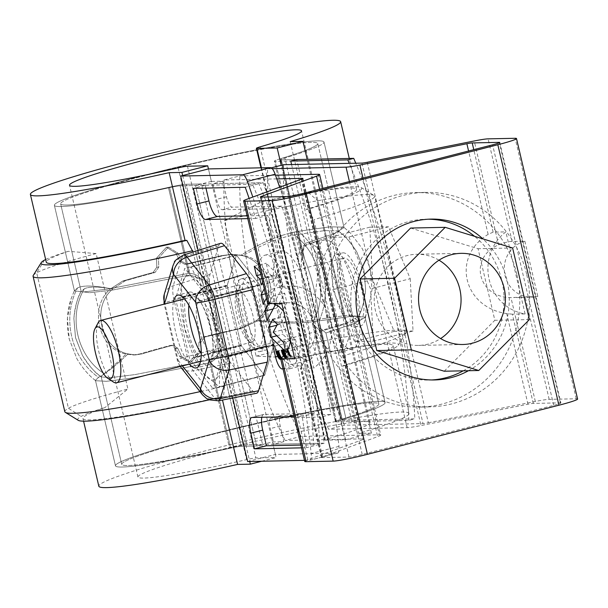 <?xml version="1.0" encoding="UTF-8"?>
<svg xmlns="http://www.w3.org/2000/svg" width="608" height="608" viewBox="0 0 608 608"><rect width="100%" height="100%" fill="white"/><g stroke="black" fill="none" stroke-linecap="round" stroke-linejoin="round"><path stroke-width="0.46" stroke-dasharray="3.04 2.28" d="M256.181 320.682L239.096 328.495A138.472 9.181 -13.2 0 0 202.92 337.075L198.854 342.388L198.983 351.508L188.875 362.429L179.618 356.47L175.796 348.3L171.243 345.321L170.172 345.473A138.472 9.181 -13.2 0 0 139.878 353.94L133.243 354.973L126.099 354.038C113.103 366.594 103.915 374.384 98.534 377.408L95.418 380.296L95.73 380.73L106.362 381.315L130.918 378.237L209.547 362.809C216.532 359.708 219.344 354.479 217.991 347.145C216.288 326.359 211.424 305.634 203.406 284.962C201.271 277.301 196.323 273.433 188.564 273.357L107.51 289.134L83.334 291.977L74.434 290.829L77.55 287.926C83 285.167 94.073 285.426 110.778 288.701L122.77 281.002A138.472 9.181 166.8 0 1 153.072 272.536L156.78 267.231L156.552 258.119L166.432 247.205L175.917 253.156L179.839 261.318L184.657 264.29L185.812 264.138A138.472 9.181 166.8 0 1 221.988 255.558L230.903 254.471L240.859 255.345C269.154 260.391 279.064 302.64 256.181 320.682L239.096 328.495A138.472 9.181 -13.2 0 0 202.92 337.075L198.854 342.388L198.983 351.508L188.875 362.429L179.618 356.47L175.796 348.3L171.243 345.321L170.172 345.473A138.472 9.181 -13.2 0 0 139.878 353.94L133.243 354.973L126.099 354.038C98.336 348.984 88.418 306.736 110.778 288.701L122.77 281.002A138.472 9.181 166.8 0 1 153.072 272.536L156.78 267.231L156.552 258.119L166.432 247.205L175.917 253.156L179.839 261.318L184.657 264.29L185.812 264.138A138.472 9.181 166.8 0 1 221.988 255.558L230.903 254.471L240.859 255.345C260.9 242.645 279.992 234.65 298.125 231.359L330.098 226.807L343.763 227.156L344.06 227.582L334.316 233.518L304.927 243.519L302.267 251.993L304.616 259.016C312.626 279.665 317.482 300.39 319.2 321.191L320.082 327.955L325.911 332.971L353.917 323.562L364.967 317.589L365.043 317.064L352.632 316.16L319.116 320.849C300.907 323.866 279.931 323.813 256.181 320.682C279.931 323.813 300.907 323.866 319.116 320.849C332.637 291.027 323.266 250.785 298.125 231.359L330.098 226.807L343.763 227.156L344.06 227.582L334.316 233.518L304.927 243.519L302.267 251.993L304.616 259.016C312.626 279.665 317.482 300.39 319.2 321.191L320.082 327.955L325.911 332.971L353.917 323.562L364.967 317.589L365.043 317.064L352.632 316.16L319.116 320.849C332.637 291.027 323.266 250.785 298.125 231.359C279.992 234.65 260.9 242.645 240.859 255.345C269.154 260.391 279.064 302.64 256.181 320.682M296.712 159.539L281.36 159.858L304.616 259.016L281.36 159.858A15.018 0.996 -13.2 0 1 280.63 159.729A15.018 0.996 -13.2 0 1 284.871 157.996A138.472 9.181 -13.2 0 0 324.003 142.074A138.472 9.181 -13.2 0 1 284.871 157.996L304.927 243.519L284.871 157.996A15.018 0.996 -13.2 0 0 280.63 159.729A15.018 0.996 -13.2 0 0 281.36 159.858L296.712 159.539L357.808 420.029L342.456 420.348A15.018 0.996 -13.2 0 1 341.726 420.219L320.082 327.955L341.726 420.219A15.018 0.996 -13.2 0 1 345.967 418.486A138.472 9.181 -13.2 0 0 385.1 402.564A138.472 9.181 -13.2 0 0 248.193 425.25A138.472 9.181 -13.2 0 0 115.474 465.804A138.472 9.181 -13.2 0 0 229.604 448.332L209.547 362.809C216.532 359.708 219.344 354.479 217.991 347.145C216.288 326.359 211.424 305.634 203.406 284.962C201.271 277.301 196.323 273.433 188.564 273.357L107.51 289.134L83.334 291.977L74.434 290.829L77.55 287.926C83 285.167 94.073 285.426 110.778 288.701C88.418 306.736 98.336 348.984 126.099 354.038C113.103 366.594 103.915 374.384 98.534 377.408C71.06 358.104 61.56 317.9 77.55 287.926C61.56 317.9 71.06 358.104 98.534 377.408L95.418 380.296L95.73 380.73L106.362 381.315L130.918 378.237L209.547 362.809L229.604 448.332A15.018 0.996 -13.2 0 1 241.247 446.302A15.018 0.996 -13.2 0 0 229.604 448.332A138.472 9.181 -13.2 0 1 115.474 465.804A138.472 9.181 -13.2 0 1 248.193 425.25A138.472 9.181 -13.2 0 1 385.1 402.564A138.472 9.181 -13.2 0 1 345.967 418.486A15.018 0.996 -13.2 0 0 341.726 420.219A15.018 0.996 -13.2 0 0 342.456 420.348L414.823 418.851A257.42 76.38 -104.4 0 0 355.779 163.225M304.479 460.362L309.715 460.248A10.724 3.184 -104.4 0 0 309.936 460.218L337.721 453.097A10.724 3.184 -104.4 0 1 337.501 453.127L275.409 454.412L272.483 441.91L256.606 445.983L241.247 446.302L266.388 445.778L256.606 445.983L195.51 185.493L256.606 445.983L262.557 444.456L201.461 183.966L195.51 185.493L180.15 185.812L252.525 184.308A257.42 76.38 75.6 0 1 313.622 444.798L319.572 443.27L247.205 444.775A21.455 1.421 -13.2 0 0 230.561 447.67A132.035 8.748 166.8 0 1 121.737 464.337A132.035 8.748 166.8 0 1 248.292 425.668A132.035 8.748 166.8 0 1 378.837 404.039A132.035 8.748 166.8 0 1 341.521 419.216A21.455 1.421 -13.2 0 0 335.456 421.686A21.455 1.421 -13.2 0 0 336.498 421.876L408.872 420.379L414.823 418.851M313.622 444.798L300.892 445.064M224.116 255.512L233.107 254.425L243.633 255.398C271.373 260.748 281.101 302.244 258.871 320.348L241.224 328.449A132.035 8.748 -13.2 0 0 204.888 337.037L200.822 342.35L200.944 351.462L190.828 362.383L181.587 356.432L177.756 348.262L173.212 345.283L172.148 345.435A132.035 8.748 -13.2 0 0 142.006 353.894L135.44 354.928L128.052 353.894C116.911 364.39 108.976 371.009 104.234 373.753L101.148 376.557L101.483 377.006L111.743 377.522L135.158 374.574L209.973 359.89C220.643 354.935 224.405 346.355 221.259 334.157L212.048 294.895L204.607 280.326L190.053 274.96L112.792 290.008L89.718 292.714L81.229 291.627L84.307 288.792C89.14 286.444 98.64 286.497 112.822 288.944L124.898 280.957A132.035 8.748 166.8 0 1 155.04 272.498L158.741 267.193L158.513 258.081L168.393 247.16L177.878 253.11L181.807 261.28L186.626 264.252L187.781 264.1A132.035 8.748 166.8 0 1 224.116 255.512L233.107 254.425L243.633 255.398C261.372 244.766 278.213 237.964 294.158 234.984C319.063 252.464 328.312 291.901 314.085 319.937C298.057 322.521 279.65 322.658 258.871 320.348L241.224 328.449A132.035 8.748 -13.2 0 0 204.888 337.037L200.822 342.35L200.944 351.462L190.828 362.383L181.587 356.432L177.756 348.262L173.212 345.283L172.148 345.435A132.035 8.748 -13.2 0 0 142.006 353.894L135.44 354.928L128.052 353.894C100.578 348.528 90.85 307.04 112.822 288.944L124.898 280.957A132.035 8.748 166.8 0 1 155.04 272.498L158.741 267.193L158.513 258.081L168.393 247.16L177.878 253.11L181.807 261.28L186.626 264.252L187.781 264.1A132.035 8.748 166.8 0 1 224.116 255.512L221.988 255.558L224.116 255.512M301.013 246.514L297.32 259.076L301.348 271.996L310.559 311.258L312.504 323.806L320.933 331.436L347.525 322.514L358.15 316.806L358.249 316.266L346.317 315.415L314.085 319.937C298.057 322.521 279.65 322.658 258.871 320.348C281.101 302.244 271.373 260.748 243.633 255.398C261.372 244.766 278.213 237.964 294.158 234.984L324.778 230.599L338.002 230.88L338.322 231.314L329.05 236.976L301.013 246.514L297.32 259.076L301.348 271.996L310.559 311.258L312.504 323.806L320.933 331.436L347.525 322.514L358.15 316.806L358.249 316.266L346.317 315.415L314.085 319.937C328.312 291.901 319.063 252.464 294.158 234.984L324.778 230.599L338.002 230.88L338.322 231.314L329.05 236.976L301.013 246.514L280.425 158.726A21.455 1.421 -13.2 0 0 274.36 161.196A21.455 1.421 -13.2 0 0 275.401 161.386L290.761 161.067L275.401 161.386A21.455 1.421 -13.2 0 1 274.36 161.196L297.32 259.076L274.36 161.196A21.455 1.421 -13.2 0 1 280.425 158.726A132.035 8.748 166.8 0 0 317.741 143.549A132.035 8.748 166.8 0 1 280.425 158.726L301.013 246.514M340.298 289.514A37.544 11.142 -104.4 0 0 361.038 325.645A37.544 11.142 -104.4 0 0 362.505 286.512A37.544 11.142 -104.4 0 0 342.388 252.913A37.544 11.142 -104.4 0 0 340.298 289.514M324.003 142.074A138.472 9.181 -13.2 0 0 187.097 164.76A138.472 9.181 -13.2 0 0 54.378 205.314A138.472 9.181 -13.2 0 0 168.507 187.842A15.018 0.996 -13.2 0 1 180.15 185.812A15.018 0.996 -13.2 0 0 168.507 187.842A138.472 9.181 -13.2 0 1 54.378 205.314L74.434 290.829L54.378 205.314A138.472 9.181 -13.2 0 1 187.097 164.76A138.472 9.181 -13.2 0 1 324.003 142.074L344.06 227.582L324.003 142.074M252.525 184.308L258.476 182.788L186.109 184.285A21.455 1.421 -13.2 0 0 169.465 187.18A132.035 8.748 166.8 0 1 60.64 203.847A132.035 8.748 166.8 0 1 187.188 165.178A132.035 8.748 166.8 0 1 317.741 143.549L338.322 231.314L317.741 143.549A132.035 8.748 166.8 0 0 187.188 165.178A132.035 8.748 166.8 0 0 60.64 203.847L81.229 291.627L84.307 288.792C67.838 316.882 77.087 356.318 104.234 373.753L101.148 376.557L101.483 377.006L111.743 377.522L135.158 374.574L209.973 359.89C220.643 354.935 224.405 346.355 221.259 334.157L212.048 294.895L204.607 280.326L190.053 274.96L112.792 290.008L89.718 292.714L81.229 291.627L60.64 203.847A132.035 8.748 166.8 0 0 169.465 187.18A21.455 1.421 -13.2 0 1 186.109 184.285L201.461 183.966M408.872 420.379A257.42 76.38 -104.4 0 0 349.243 163.362M258.476 182.788A257.42 76.38 75.6 0 1 319.572 443.27M267.87 313.47A37.544 11.142 75.6 0 1 265.787 350.071A37.544 11.142 75.6 0 1 245.67 316.472A37.544 11.142 75.6 0 1 247.137 277.339A37.544 11.142 75.6 0 1 267.87 313.47M261.919 314.997A37.544 11.142 75.6 0 1 259.836 351.591A37.544 11.142 75.6 0 1 239.719 317.999A37.544 11.142 75.6 0 1 241.186 278.867A37.544 11.142 75.6 0 1 261.919 314.997M334.347 291.042A37.544 11.142 -104.4 0 0 355.08 327.172A37.544 11.142 -104.4 0 0 356.546 288.04A37.544 11.142 -104.4 0 0 336.437 254.44A37.544 11.142 -104.4 0 0 334.347 291.042M182.651 175.53L249.721 461.495M193.108 252.001L224.572 386.164L223.486 396.659L221.707 396.69L222.49 400.026M261.691 461.244L276.146 457.543L208.453 168.918L211.379 181.42L222.794 181.184L226.457 196.817A10.724 3.184 -104.4 0 0 232.165 207.168L281.884 206.135A377.553 112.032 75.6 0 1 330.76 414.527L320.842 417.073L271.122 418.099A10.724 3.184 75.6 0 0 270.902 418.129L280.82 415.591A10.724 3.184 75.6 0 1 281.04 415.56L330.76 414.527M262.557 444.456L247.205 444.775A21.455 1.421 -13.2 0 0 230.561 447.67A132.035 8.748 166.8 0 1 121.737 464.337A132.035 8.748 166.8 0 1 248.292 425.668A132.035 8.748 166.8 0 1 378.837 404.039A132.035 8.748 166.8 0 1 341.521 419.216A21.455 1.421 -13.2 0 0 335.456 421.686A21.455 1.421 -13.2 0 0 336.498 421.876L351.857 421.557L291.574 164.555M84.307 288.792C67.838 316.882 77.087 356.318 104.234 373.753C108.976 371.009 116.911 364.39 128.052 353.894C100.578 348.528 90.85 307.04 112.822 288.944C98.64 286.497 89.14 286.444 84.307 288.792M357.808 420.029L351.857 421.557M393.194 345.701A159.334 10.556 166.8 0 1 342.752 365.651L358.636 433.382A159.334 10.556 -13.2 0 0 409.078 413.432L393.194 345.701A159.334 10.556 166.8 0 0 298.049 358.082L256.112 356.136L224.344 220.681L261.394 201.788A159.334 10.556 166.8 0 1 356.531 189.407A159.334 10.556 166.8 0 1 306.09 209.357L307.876 209.319L313.85 219.67L345.625 355.125L344.531 365.613A164.7 10.914 166.8 0 0 398.225 345.268L406.212 332.454A175.423 11.628 166.8 0 1 345.625 355.125M409.078 413.432A159.334 10.556 -13.2 0 0 251.545 439.538A159.334 10.556 -13.2 0 0 98.83 486.202M221.707 396.69A159.334 10.556 166.8 0 1 82.946 418.471A159.334 10.556 166.8 0 1 104.91 407.611L127.908 389.014L96.14 253.559L68.248 251.317A159.334 10.556 166.8 0 0 46.284 262.177M290.206 141.634L306.09 209.357M298.049 358.082A102.972 6.825 166.8 0 1 344.918 348.787A164.7 10.914 166.8 0 1 398.225 345.268M256.112 356.136A113.696 7.532 166.8 0 1 349.433 336.194A175.423 11.628 166.8 0 1 406.41 331.611A175.423 11.628 166.8 0 1 406.212 332.454M224.344 220.681A113.696 7.532 166.8 0 1 317.657 200.739A175.423 11.628 166.8 0 1 374.087 195.495A175.423 11.628 166.8 0 1 374.642 196.156A175.423 11.628 166.8 0 1 313.85 219.67M261.394 201.788A102.972 6.825 166.8 0 1 308.256 192.493A164.7 10.914 166.8 0 1 361.236 187.56A164.7 10.914 166.8 0 1 307.876 209.319M342.752 365.651L344.531 365.613M223.486 396.659A164.7 10.914 166.8 0 1 209.091 399.882M78.242 420.318A164.7 10.914 166.8 0 1 81.115 416.434A102.972 6.825 166.8 0 1 104.91 407.611M45.661 259.502A102.972 6.825 166.8 0 1 68.248 251.317M33.265 275.432A175.423 11.628 166.8 0 1 36.678 272.794A113.696 7.532 166.8 0 1 96.14 253.559M64.836 411.73A175.423 11.628 166.8 0 1 68.446 408.249A113.696 7.532 166.8 0 1 127.908 389.014M224.572 386.164A175.423 11.628 166.8 0 1 200.017 391.658M260.118 146.87L328.54 438.611A10.724 0.714 -13.2 0 0 324.816 440.055A10.724 0.714 -13.2 0 0 325.333 440.154L345.595 439.728L371.397 433.116L358.636 433.382M328.54 438.611A119.168 7.896 -13.2 0 0 369.968 422.606A119.168 7.896 -13.2 0 0 252.153 442.13A119.168 7.896 -13.2 0 0 137.94 477.029A119.168 7.896 -13.2 0 0 246.62 459.625A10.724 0.714 -13.2 0 1 255.884 457.961L276.146 457.543M371.397 433.116L307.177 159.326M345.595 439.728L281.23 165.308M301.735 179.086L362.832 439.576A10.724 0.714 -13.2 0 0 364.017 438.953A10.724 0.714 -13.2 0 0 363.493 438.854L285.068 440.481L300.945 436.407L379.369 434.781A27.884 1.847 -13.2 0 1 380.722 435.032L322.871 188.366M499.791 142.454L560.895 402.944A10.724 0.714 -13.2 0 1 553.713 405.331L362.216 454.434A10.724 0.714 166.8 0 1 349.038 457.041L321.959 457.604A10.724 0.714 166.8 0 1 321.442 457.512A10.724 0.714 166.8 0 1 322.62 456.889L377.652 436.65A27.884 1.847 -13.2 0 0 380.722 435.032M560.895 402.944A10.724 0.714 -13.2 0 0 560.371 402.853L533.3 403.416A10.724 0.714 -13.2 0 0 527.972 404.229L421.002 425.539A27.884 1.847 166.8 0 1 407.147 427.66L328.723 429.286A210.345 62.411 75.6 0 1 267.626 168.796L272.255 168.697M367.255 162.283L428.351 422.773A10.724 0.714 166.8 0 1 423.024 423.586L344.599 425.212L328.723 429.286M428.351 422.773L535.321 401.462A27.884 1.847 166.8 0 1 549.168 399.342L576.247 398.78A27.884 1.847 166.8 0 1 577.6 399.03M362.832 439.576L307.8 459.808A27.884 1.847 -13.2 0 0 304.73 461.426M271.29 167.854L267.626 168.796M283.503 164.722A210.345 62.411 -104.4 0 0 344.599 425.212M355.619 294.112A56.308 16.712 -104.4 0 0 324.52 239.917A56.308 16.712 -104.4 0 0 321.389 294.819A56.308 16.712 -104.4 0 0 352.496 349.007A56.308 16.712 -104.4 0 0 355.619 294.112M533.3 403.416L512.369 314.192L525.099 313.933A45.585 43.426 -91.2 0 1 489.182 279.65A45.585 43.426 -91.2 0 1 505.856 231.876L510.317 250.891A28.424 27.079 88.8 0 1 524.879 241.224L512.149 241.482C509.572 241.254 505.058 242.372 498.59 244.842C468.327 257.693 477.645 297.411 510.963 297.593L537.829 296.446A28.424 27.079 88.8 0 1 531.939 297.251L513.882 297.624M525.099 313.933L510.317 250.891A28.424 27.079 88.8 0 0 520.638 294.918A28.424 27.079 88.8 0 0 531.939 297.251M512.369 314.192L506.707 313.584C463.121 307.26 451.273 256.736 488.133 234.384L493.126 232.142L505.856 231.876M524.879 241.224L537.829 296.446M276.792 178.896L223.972 179.991L239.848 175.917L275.477 175.18M300.945 436.407A210.345 62.411 75.6 0 1 239.848 175.917M223.972 179.991A210.345 62.411 -104.4 0 0 285.068 440.481M311.965 305.307A56.308 16.712 75.6 0 1 308.834 360.202A56.308 16.712 75.6 0 1 277.734 306.014A56.308 16.712 75.6 0 1 280.858 251.112A56.308 16.712 75.6 0 1 311.965 305.307M296.088 309.373A56.308 16.712 -104.4 0 0 264.989 255.185A56.308 16.712 -104.4 0 0 262.785 313.88A56.308 16.712 -104.4 0 0 292.957 364.276A56.308 16.712 -104.4 0 0 296.088 309.373M321.959 457.604L301.036 368.387L301.363 366.244C318.691 344.295 306.842 293.77 282.781 287.037L281.793 286.338L294.523 286.072L298.976 305.087A28.424 27.079 -91.2 0 1 309.305 349.106L313.766 368.121A45.585 43.426 88.8 0 0 330.433 320.355A45.585 43.426 88.8 0 0 294.523 286.072M260.346 197.022L281.314 286.436L281.793 286.338L260.862 197.114M321.442 457.512L300.466 368.098L313.766 368.121M267.718 303.597L269.618 303.126L273.706 303.726M281.793 303.559A28.424 27.079 -91.2 0 1 287.675 302.754A28.424 27.079 -91.2 0 1 298.976 305.087L309.305 349.106A28.424 27.079 -91.2 0 1 294.743 358.781M283.571 311.159C289.568 319.679 291.886 329.544 290.518 340.761M463.235 370.827A80.446 76.638 88.8 0 0 501.828 280.554A80.446 76.638 88.8 0 0 474.59 236.337M428.359 219.199A80.446 76.638 88.8 0 0 425.744 219.207A80.446 76.638 88.8 0 0 350.793 301.226A80.446 76.638 88.8 0 0 429.081 380.061A80.446 76.638 88.8 0 0 431.688 379.962M468.449 370.72A80.446 76.638 88.8 0 0 507.049 280.448A80.446 76.638 88.8 0 0 482.851 238.868M305.512 298.893A56.308 16.712 75.6 0 1 308.644 243.99A56.308 16.712 75.6 0 1 338.816 294.386A56.308 16.712 75.6 0 1 336.619 353.081A56.308 16.712 75.6 0 1 305.512 298.893M529.408 319.572L494.844 320.294L478.055 248.702L410.628 228.046M512.612 247.988L478.055 248.702M526.634 274.193A107.259 102.182 88.8 0 0 425.19 192.402A107.259 102.182 88.8 0 0 325.257 301.75A107.259 102.182 88.8 0 0 429.636 406.874A107.259 102.182 88.8 0 0 526.634 274.193M444.205 371.222L494.844 320.294M438.991 260.194A45.585 43.426 88.8 0 0 416.693 254.266A45.585 43.426 88.8 0 0 374.216 300.74A45.585 43.426 88.8 0 0 418.578 345.412A45.585 43.426 88.8 0 0 440.618 338.565M516.853 274.398A107.259 102.182 88.8 0 0 415.408 192.599A107.259 102.182 88.8 0 0 315.476 301.956A107.259 102.182 88.8 0 0 419.854 407.079A107.259 102.182 88.8 0 0 516.853 274.398M271.814 275.994L268.379 272.65L266.175 263.234L277.316 274.094L273.19 281.854L271.814 275.994L261.843 278.555M286.854 302.533L278.897 317.498L276.693 308.074L284.643 293.109L286.854 302.533L274.945 305.581M261.812 417.27A16.089 4.773 75.6 0 1 263.614 414.466A16.089 4.773 75.6 0 1 263.948 414.42L314.131 413.379A377.553 112.032 -104.4 0 0 267.702 215.407L247.129 215.832M211.379 181.42L195.51 185.493L205.291 185.288L193.382 188.343M205.945 188.085L205.291 185.288M264.617 375.387L273.866 344.972L259.753 284.81L236.398 255.071L227.149 285.486L241.262 345.648L264.617 375.387L213.028 388.618L222.27 358.203L208.164 298.042L184.802 268.303L175.56 298.718L189.666 358.88L213.028 388.618M284.415 341.012L286.573 343.117L288.618 351.135L290.981 355.619L292.106 356.341L299.44 356.197L301.674 365.727L294.074 365.879A12.517 3.716 -104.4 0 1 287.417 353.803L284.415 341.012L272.506 344.06M295.473 339.302L297.684 348.726L282.826 334.233L280.486 324.277L284.536 316.646L289.294 321.282L285.099 329.179L295.473 339.302L283.571 342.357M275.097 301.302L272.893 291.878L280.843 276.914L283.054 286.33L275.097 301.302L263.196 304.35M173.455 301.773A37.544 11.142 -104.4 0 0 175.598 331.748A37.544 11.142 -104.4 0 0 189.445 364.108M264.244 288.8L268.934 279.969L280.843 276.914M265.415 293.801L272.893 291.878M268.934 279.969L271.145 289.385L283.054 286.33M260.353 272.224L265.407 277.149L262.702 282.234M268.668 303.818L272.734 296.164L274.58 304.023M220.529 243.344A19.015 5.639 -104.4 0 0 218.698 245.799L210.003 274.39A19.015 5.639 -104.4 0 0 210.87 290.449L224.132 346.993A19.015 5.639 -104.4 0 0 230.774 362.93L252.73 390.883A19.015 5.639 -104.4 0 0 256.5 393.27M198.117 250.42L232.727 397.989M309.936 460.218A10.724 3.184 -104.4 0 0 311.197 453.507A390.427 115.847 -104.4 0 0 252.822 197.068M267.702 215.407L255.793 218.462A377.553 112.032 -104.4 0 0 249.128 198.428M255.793 218.462L247.783 218.629M301.545 447.86L306.341 447.754A377.553 112.032 -104.4 0 0 302.229 416.434L294.219 416.602M280.797 359.389L287.531 359.252L289.765 368.775L283.032 368.919M271.145 289.385L266.448 298.224M320.842 417.073A377.553 112.032 -104.4 0 1 324.193 443.179L273.972 444.22L270.302 428.587A10.724 3.184 75.6 0 1 270.902 418.129M337.721 453.097A10.724 3.184 -104.4 0 0 338.975 446.386A390.427 115.847 -104.4 0 0 279.672 187.196M272.483 441.91L283.89 441.674L280.227 426.048A10.724 3.184 75.6 0 1 280.82 415.591M222.239 209.714L271.958 208.681A377.553 112.032 -104.4 0 0 263.097 182.689L212.868 183.73L216.539 199.356A10.724 3.184 -104.4 0 0 222.239 209.714L232.165 207.168M283.89 441.674L273.972 444.22M222.794 181.184L212.868 183.73M263.097 182.689L245.237 187.264M207.465 364.929A37.544 11.142 -104.4 0 0 208.24 364.823A37.544 11.142 -104.4 0 0 209.707 325.69A37.544 11.142 -104.4 0 0 189.59 292.098A37.544 11.142 -104.4 0 0 187.507 328.7A37.544 11.142 -104.4 0 0 207.465 364.929M324.193 443.179L306.341 447.754M273.866 344.972L222.27 358.203M259.753 284.81L208.164 298.042M236.398 255.071L184.802 268.303M227.149 285.486L175.56 298.718M241.262 345.648L189.666 358.88M247.631 461.54L275.409 454.412M314.131 413.379L302.229 416.434M274.672 346.172L286.573 343.117M289.765 368.775L301.674 365.727M287.531 359.252L299.44 356.197M280.318 359.404L292.228 356.349M280.197 359.396L292.106 356.341M280.068 359.366L291.977 356.318M279.931 359.32L291.84 356.273M279.794 359.26L291.703 356.204M279.657 359.176L291.566 356.121M279.513 359.077L291.422 356.022M279.368 358.956L291.278 355.908M279.224 358.826L291.133 355.771M279.08 358.667L290.981 355.619M278.928 358.5L290.829 355.444M278.776 358.31L290.685 355.254M278.624 358.104L290.533 355.057M278.472 357.892L290.373 354.836M278.32 357.656L290.229 354.601M278.168 357.405L290.069 354.35M278.008 357.139L289.917 354.084M277.856 356.858L289.765 353.803M277.704 356.562L289.613 353.506M277.552 356.25L289.461 353.195M277.408 355.931L289.317 352.876M277.263 355.604L289.165 352.549M277.119 355.262L289.028 352.207M276.982 354.912L288.884 351.857M276.845 354.555L288.747 351.5M276.708 354.183L288.618 351.135M276.579 353.81L288.488 350.755M276.458 353.43L288.367 350.375M276.336 353.043L288.245 349.988M276.237 352.708L288.146 349.653M276.146 352.374L288.048 349.319M276.055 352.032L287.956 348.977M275.964 351.69L287.873 348.635M275.88 351.348L287.789 348.293M266.996 320.553L278.897 317.498M272.734 296.164L284.643 293.109M273.136 308.986L276.693 308.074M285.775 351.774L297.684 348.726M273.19 332.234L285.099 329.179M277.385 324.338L289.294 321.282M272.635 319.702L284.536 316.646M276.936 325.189L280.486 324.277M276.815 335.776L282.826 334.233M260.9 274.565L268.379 272.65M261.28 284.909L273.19 281.854M265.407 277.149L277.316 274.094M254.266 266.281L266.175 263.234M281.884 206.135L271.958 208.681M273.752 344.478L228.433 356.098A61.674 18.301 75.6 0 1 228.479 356.843L219.632 372.902A53.633 15.914 75.6 0 1 203.832 373.867A53.633 15.914 75.6 0 1 203.33 373.236A53.633 15.914 75.6 0 1 184.596 328.29A53.633 15.914 75.6 0 1 181.374 286.292A53.633 15.914 75.6 0 1 182.164 283.001A53.633 15.914 75.6 0 1 198.466 282.667A53.633 15.914 75.6 0 1 217.2 327.613A53.633 15.914 75.6 0 1 219.632 372.902L219.382 386.756A61.674 18.301 75.6 0 1 219.116 386.764L264.427 375.144L241.452 345.891A61.674 18.301 75.6 0 1 241.148 345.154L227.27 285.98A61.674 18.301 75.6 0 1 227.225 285.243L236.322 255.322A61.674 18.301 75.6 0 1 236.588 255.314L259.563 284.567A61.674 18.301 75.6 0 1 259.874 285.304L273.752 344.478A61.674 18.301 75.6 0 1 273.79 345.222L264.693 375.136A61.674 18.301 75.6 0 1 264.427 375.144M241.452 345.891L196.141 357.512L203.33 373.236L219.116 386.764M188.86 305.262A32.178 9.546 75.6 0 1 189.658 300.983A32.178 9.546 75.6 0 1 196.179 297.586A32.178 9.546 75.6 0 1 210.148 325.576A32.178 9.546 75.6 0 1 211.371 356.843A32.178 9.546 75.6 0 1 201.271 353.636M227.27 285.98L181.952 297.601L184.596 328.29L195.837 356.774L241.148 345.154M196.141 357.512A61.674 18.301 75.6 0 1 195.837 356.774M239.271 288.26A32.178 9.546 75.6 0 1 240.038 286.338A32.178 9.546 75.6 0 1 259.76 312.862A32.178 9.546 75.6 0 1 255.231 345.595A32.178 9.546 75.6 0 1 241.832 319.747A32.178 9.546 75.6 0 1 239.271 288.26M228.479 356.843L273.79 345.222M228.433 356.098L217.2 327.613L214.556 296.924L259.874 285.304M181.952 297.601A61.674 18.301 75.6 0 1 181.914 296.864L181.435 285.973L182.164 283.001L191.011 266.942A61.674 18.301 75.6 0 1 191.277 266.935L198.466 282.667L214.252 296.187A61.674 18.301 75.6 0 1 214.556 296.924M219.382 386.756L264.693 375.136M214.252 296.187L259.563 284.567M191.277 266.935L236.588 255.314M191.011 266.942L236.322 255.322M181.914 296.864L227.225 285.243M197.06 304.471A26.372 7.828 75.6 0 1 199.72 301.028A26.372 7.828 75.6 0 1 202.403 301.69A26.372 7.828 75.6 0 1 213.849 324.634A26.372 7.828 75.6 0 1 214.852 350.246A26.372 7.828 75.6 0 1 212.823 352.116A26.372 7.828 75.6 0 1 200.359 334.218A26.372 7.828 75.6 0 1 197.06 304.471M235.927 294.508A26.372 7.828 75.6 0 1 236.558 292.934A26.372 7.828 75.6 0 1 238.587 291.065A26.372 7.828 75.6 0 1 252.715 314.663A26.372 7.828 75.6 0 1 251.689 342.152A26.372 7.828 75.6 0 1 249.006 341.491A26.372 7.828 75.6 0 1 238.024 320.31A26.372 7.828 75.6 0 1 235.927 294.508M113.346 381.976A32.178 9.546 75.6 0 1 99.378 353.985A32.178 9.546 75.6 0 1 98.154 322.726M348.901 236.983L370.538 288.891L373.342 341.179L354.517 341.574L332.888 289.666L330.083 237.378L348.901 236.983L388.588 226.807L410.225 278.715L370.538 288.891M346.91 305.087A32.178 9.546 -104.4 0 0 359.7 320.446A32.178 9.546 -104.4 0 0 360.962 286.908A32.178 9.546 -104.4 0 0 343.718 258.111A32.178 9.546 -104.4 0 0 346.91 305.087M410.225 278.715L413.03 331.003L373.342 341.179M413.03 331.003L394.204 331.398L372.575 279.49L369.77 227.202L388.588 226.807M369.77 227.202L330.083 237.378M372.575 279.49L332.888 289.666M394.204 331.398L354.517 341.574M345.967 418.486L325.911 332.971L345.967 418.486M239.096 328.495L241.224 328.449L239.096 328.495M202.92 337.075L204.888 337.037L202.92 337.075M342.456 420.348L319.2 321.191L342.456 420.348M190.053 274.96L169.465 187.18L190.053 274.96M212.048 294.895L186.109 184.285L212.048 294.895M188.564 273.357L168.507 187.842L188.564 273.357M341.521 419.216L320.933 331.436L341.521 419.216M230.561 447.67L209.973 359.89L230.561 447.67M122.77 281.002L124.898 280.957L122.77 281.002M139.878 353.94L142.006 353.894L139.878 353.94M336.498 421.876L310.559 311.258L336.498 421.876M247.205 444.775L221.259 334.157L247.205 444.775M198.983 351.508L200.944 351.462L198.983 351.508M179.618 356.47L181.587 356.432L179.618 356.47M175.796 348.3L177.756 348.262L175.796 348.3M198.854 342.388L200.822 342.35L198.854 342.388M170.172 345.473L172.148 345.435L170.172 345.473M153.072 272.536L155.04 272.498L153.072 272.536M185.812 264.138L187.781 264.1L185.812 264.138M203.406 284.962L180.15 185.812L203.406 284.962M241.247 446.302L217.991 347.145L241.247 446.302M301.348 271.996L275.401 161.386L301.348 271.996M156.78 267.231L158.741 267.193L156.78 267.231M156.552 258.119L158.513 258.081L156.552 258.119M175.917 253.156L177.878 253.11L175.917 253.156M179.839 261.318L181.807 261.28L179.839 261.318M308.256 192.493L317.657 200.739L349.433 336.194L344.918 348.787M44.452 260.14L36.678 272.794L68.446 408.249L81.115 416.434M187.454 166.212L255.884 457.961M178.19 167.876L246.62 459.625M261.463 167.816L325.333 440.154M361.927 163.096L423.024 423.586M549.168 399.342L525.099 296.712M535.321 401.462L510.963 297.593M512.149 241.482L488.072 138.852M576.247 398.78L515.151 138.29M488.133 234.384L468.578 151.004M493.126 232.142L473.784 149.667M527.972 404.229L506.707 313.584M362.961 178.083L421.002 425.539M560.371 402.853L499.373 142.774M553.713 405.331L492.609 144.841M302.495 178.775L363.493 438.854M319.618 189.202L377.652 436.65M318.273 174.291L379.369 434.781M307.8 459.808L283.442 355.938M282.781 287.037L261.691 197.098M322.62 456.889L301.363 366.244M349.038 457.041L287.941 196.559M362.216 454.434L301.12 193.944M271.069 303.187L246.704 199.318M498.59 244.842L474.225 140.972M349.425 181.556L407.147 427.66M224.132 346.993L187.287 356.592A16.089 1.064 -13.2 0 0 177.285 359.966A16.089 1.064 -13.2 0 0 178.068 360.111L164.897 303.962M178.068 360.111L182.377 365.917M281.04 415.56L271.122 418.099M338.975 446.386L311.197 453.507M280.227 426.048L270.302 428.587M226.457 196.817L216.539 199.356M337.501 453.127L309.715 460.248M252.039 417.476L263.948 414.42M218.698 245.799L181.952 257.192L173.257 285.783A16.887 5.008 -104.4 0 0 174.025 300.048L187.287 356.592A16.887 5.008 -104.4 0 0 193.184 370.751L215.141 398.704A16.887 5.008 -104.4 0 0 218.492 400.824M183.578 255.01A16.887 5.008 -104.4 0 0 181.952 257.192A16.089 13.809 -163.1 0 0 172.946 265.78M210.003 274.39L173.257 285.783A16.089 13.809 16.9 0 0 164.259 294.371M210.87 290.449L174.025 300.048A16.089 1.064 -13.2 0 0 164.023 303.422M230.774 362.93L193.184 370.751A16.089 12.738 -38.1 0 1 180.584 366.92C178.182 363.029 177.088 360.711 177.285 359.966L164.19 304.144M252.73 390.883L215.141 398.704A16.089 12.738 -38.1 0 1 202.54 394.873M180.249 366.464A16.089 12.738 -38.1 0 1 178.357 360.802M277.59 356.318L287.417 353.803M282.986 368.722L294.074 365.879M95.418 380.296L115.474 465.804L95.418 380.296M365.043 317.064L385.1 402.564L365.043 317.064M233.107 254.425L230.903 254.471L233.107 254.425M364.967 317.589L368.19 309.723L372.05 289.583L370.188 268.538L362.436 248.892L350.702 233.335L343.763 227.156L350.702 233.335L362.436 248.892L370.188 268.538L372.05 289.583L368.19 309.723L364.967 317.589M358.15 316.806C361.342 312.52 363.835 303.331 365.621 289.233L363.918 269.998L356.835 252.054C349.562 239.871 342.502 234.095 338.002 230.88C343.094 233.67 349.38 240.738 356.858 252.1L363.918 270.013L365.628 289.188C364.572 303.825 360.369 312.778 358.15 316.806M280.63 159.729L302.267 251.993L280.63 159.729M101.148 376.557L121.737 464.337L101.148 376.557M358.249 316.266L378.837 404.039L358.249 316.266M135.44 354.928L133.243 354.973L135.44 354.928M312.504 323.806L335.456 421.686L312.504 323.806M190.828 362.383L188.875 362.429L190.828 362.383M173.212 345.283L171.243 345.321L173.212 345.283M101.483 377.006C96.376 374.224 90.06 367.095 82.528 355.612L75.506 337.622L73.88 318.394C74.974 304.251 78.728 295.944 81.328 291.08C78.006 295.838 75.529 304.958 73.872 318.432L75.506 337.622L82.498 355.558C89.748 367.855 97.044 373.859 101.483 377.006M95.73 380.73C92.218 378.085 84.535 371.701 76.927 358.788L69.244 339.097L67.45 318.06L71.03 298.969L74.518 290.297L71.03 298.969C66.796 312.178 66.196 325.554 69.244 339.097L76.927 358.788C84.535 371.701 92.218 378.085 95.73 380.73M259.836 351.591L265.787 350.071M241.186 278.867L247.137 277.339M355.08 327.172L361.038 325.645M336.437 254.44L342.388 252.913M168.393 247.16L166.432 247.205L168.393 247.16M186.626 264.252L184.657 264.29L186.626 264.252M356.531 189.407L349.273 158.452M83.577 421.162L82.946 418.471M361.236 187.56L374.087 195.495M406.41 331.611L374.642 196.156M369.968 422.606L301.538 130.857M137.94 477.029L69.51 185.28M324.816 440.055L260.961 167.831M302.921 178.463L364.017 438.953M292.957 364.276L308.834 360.202M264.989 255.185L280.858 251.112M287.675 302.754L269.618 303.126M429.081 380.061L434.302 379.954M425.744 219.207L430.966 219.1M324.52 239.917L308.644 243.99M352.496 349.007L336.619 353.081M461.031 253.346L416.693 254.266M462.916 344.493L418.578 345.412M425.19 192.402L415.408 192.599M429.636 406.874L419.854 407.079M189.59 292.098L177.68 295.146M208.24 364.823L196.331 367.878M263.614 414.466L251.704 417.514M202.403 301.69L196.179 297.586M214.852 350.246L211.371 356.843M238.587 291.065L199.72 301.028M251.689 342.152L212.823 352.116M249.006 341.491L255.231 345.595M236.558 292.934L240.038 286.338M200.556 361.258L359.7 320.446M184.574 298.916L343.718 258.111"/><path stroke-width="0.91" d="M300.892 445.064L266.388 445.778L262.717 430.152A16.089 4.773 75.6 0 1 261.812 417.27M291.574 164.555L290.761 161.067L296.712 159.539L353.727 158.361A257.42 76.38 -104.4 0 1 355.779 163.225M290.761 161.067L347.776 159.889L353.727 158.361M349.243 163.362A257.42 76.38 -104.4 0 0 347.776 159.889M281.23 165.308L277.172 147.98L302.966 141.368L290.206 141.634A159.334 10.556 -13.2 0 0 340.647 121.684A159.334 10.556 -13.2 0 0 183.114 147.79A159.334 10.556 -13.2 0 0 30.4 194.454A159.334 10.556 -13.2 0 0 169.161 172.672L181.921 172.406L207.716 165.794L208.453 168.918L270.537 167.633L242.759 174.754L180.667 176.039L198.117 250.42M260.961 167.831L256.386 148.306A10.724 0.714 -13.2 0 1 260.118 146.87A119.168 7.896 -13.2 0 0 301.538 130.857A119.168 7.896 -13.2 0 0 183.722 150.381A119.168 7.896 -13.2 0 0 69.51 185.28A119.168 7.896 -13.2 0 0 178.19 167.876A10.724 0.714 -13.2 0 1 187.454 166.212L207.716 165.794M256.386 148.306A10.724 0.714 -13.2 0 0 256.903 148.405L261.463 167.816M277.172 147.98L256.903 148.405M181.921 172.406L182.651 175.53M249.721 461.495L250.352 464.155L261.691 461.244M169.161 172.672L185.045 240.396A159.334 10.556 166.8 0 1 46.284 262.177L30.4 194.454M193.108 252.001L186.831 240.365L185.045 240.396M222.49 400.026L237.591 464.421L250.352 464.155M83.577 421.162L98.83 486.202A159.334 10.556 -13.2 0 0 237.591 464.421M209.091 399.882A164.7 10.914 166.8 0 1 78.242 420.318L65.39 412.391A175.423 11.628 166.8 0 1 64.836 411.73L33.068 276.275A175.423 11.628 166.8 0 1 33.265 275.432L41.253 262.618A164.7 10.914 166.8 0 1 44.452 260.14A102.972 6.825 166.8 0 1 45.661 259.502M186.831 240.365A164.7 10.914 166.8 0 1 41.253 262.618M192.804 250.709A175.423 11.628 166.8 0 1 33.068 276.275M200.017 391.658A175.423 11.628 166.8 0 1 65.39 412.391M307.177 159.326L302.966 141.368M577.6 399.03A27.884 1.847 166.8 0 1 558.927 405.217L497.83 144.734A27.884 1.847 166.8 0 0 516.504 138.54L577.6 399.03M290.518 340.761C289.461 347.282 287.098 352.344 283.442 355.938L280.653 358.773L304.73 461.426A27.884 1.847 -13.2 0 0 306.082 461.677L333.161 461.115A27.884 1.847 -13.2 0 0 367.437 454.328L558.927 405.217M276.792 178.896L302.396 178.364A10.724 0.714 -13.2 0 1 302.921 178.463A10.724 0.714 -13.2 0 1 301.735 179.086L246.704 199.318A27.884 1.847 -13.2 0 0 243.633 200.944A27.884 1.847 -13.2 0 0 244.986 201.187L272.065 200.625A27.884 1.847 -13.2 0 0 306.333 193.838L497.83 144.734M516.504 138.54A27.884 1.847 166.8 0 0 515.151 138.29L488.072 138.852A27.884 1.847 166.8 0 0 474.225 140.972L367.255 162.283A10.724 0.714 166.8 0 1 361.927 163.096L283.503 164.722L271.29 167.854M261.691 197.098L261.524 196.399A10.724 0.714 166.8 0 0 260.346 197.022A10.724 0.714 166.8 0 0 260.862 197.114L287.941 196.559A10.724 0.714 166.8 0 0 301.12 193.944L492.609 144.841A10.724 0.714 -13.2 0 0 499.791 142.454A10.724 0.714 -13.2 0 0 499.274 142.363L472.203 142.926A10.724 0.714 -13.2 0 0 466.876 143.739L359.906 165.049A27.884 1.847 166.8 0 1 346.051 167.17L349.425 181.556M261.524 196.399L316.555 176.168A27.884 1.847 -13.2 0 0 319.626 174.542A27.884 1.847 -13.2 0 0 318.273 174.291L275.477 175.18M280.653 358.773L294.743 358.781L281.793 303.559L267.718 303.597L243.633 200.944M273.706 303.726L278.912 306.447L283.571 311.159M474.59 236.337A80.446 76.638 88.8 0 0 428.359 219.199M431.688 379.962A80.446 76.638 88.8 0 0 463.235 370.827M482.851 238.868A80.446 76.638 88.8 0 0 430.966 219.1A80.446 76.638 88.8 0 0 356.014 301.12A80.446 76.638 88.8 0 0 434.302 379.954A80.446 76.638 88.8 0 0 468.449 370.72M272.255 168.697L346.051 167.17M529.408 319.572L512.612 247.988L445.185 227.331L410.628 228.046L359.982 278.981L376.778 350.565L444.205 371.222L478.762 370.508L529.408 319.572M445.185 227.331L394.546 278.266L359.982 278.981M440.618 338.565A45.585 43.426 88.8 0 0 459.8 289.028A45.585 43.426 88.8 0 0 438.991 260.194M504.146 288.108A45.585 43.426 -91.2 0 1 462.916 344.493A45.585 43.426 -91.2 0 1 418.555 299.82A45.585 43.426 -91.2 0 1 461.031 253.346A45.585 43.426 -91.2 0 1 504.146 288.108M394.546 278.266L411.335 349.851L376.778 350.565M411.335 349.851L478.762 370.508M247.129 215.832L217.512 216.448A16.089 4.773 75.6 0 1 208.954 200.921L205.945 188.085M189.445 364.108A37.544 11.142 -104.4 0 0 196.331 367.878A37.544 11.142 -104.4 0 0 197.798 328.746A37.544 11.142 -104.4 0 0 177.68 295.146A37.544 11.142 -104.4 0 0 173.455 301.773M266.448 298.224L263.196 304.35L260.984 294.933L264.244 288.8M260.984 294.933L265.415 293.801M262.702 282.234L261.28 284.909L259.905 279.049L256.477 275.698L254.266 266.281L260.353 272.224M274.58 304.023L274.945 305.581L266.996 320.553L264.784 311.129L268.668 303.818M246.43 273.638A19.015 5.639 -104.4 0 1 253.072 289.575L266.334 346.119L228.198 355.748L214.936 299.197A16.887 5.008 -104.4 0 0 209.038 285.046L187.082 257.085A16.887 5.008 -104.4 0 0 183.578 255.01L220.529 243.344A19.015 5.639 -104.4 0 1 224.474 245.678L246.43 273.638L209.038 285.046A16.089 12.738 -38.1 0 0 195.662 302.229L209.213 359.465A16.089 1.064 -13.2 0 0 228.198 355.748A16.887 5.008 -104.4 0 1 228.965 370.006L267.201 362.178A19.015 5.639 -104.4 0 0 266.334 346.119M267.201 362.178L258.506 390.769L220.278 398.597L228.965 370.006A16.089 13.809 16.9 0 1 209.251 360.156L200.556 388.748L182.377 365.917M180.584 366.92L180.242 366.464A16.089 12.738 -38.1 0 0 180.584 366.92L202.54 394.873L206.682 398.62L208.916 399.806L218.492 400.824L256.5 393.27A19.015 5.639 -104.4 0 0 258.506 390.769M252.822 197.068A390.427 115.847 -104.4 0 0 247.365 181.374A10.724 3.184 -104.4 0 0 242.759 174.754M232.727 397.989L247.631 461.54L304.479 460.362M249.128 198.428A377.553 112.032 -104.4 0 0 245.237 187.264L193.382 188.343L197.045 203.969L208.954 200.921M247.783 218.629L205.603 219.503A16.089 4.773 75.6 0 1 197.045 203.969M294.219 416.602L252.039 417.476A16.089 4.773 75.6 0 0 251.704 417.514A16.089 4.773 75.6 0 0 250.815 433.2L254.478 448.833L301.545 447.86M283.032 368.919L282.165 368.934A12.517 3.716 -104.4 0 1 275.508 356.858L272.506 344.06L274.672 346.172L276.336 353.043L278.008 357.139L279.513 359.077L280.797 359.389M273.19 332.234L283.571 342.357L285.775 351.774L270.917 337.288L268.584 327.324L272.635 319.702L277.385 324.338L273.19 332.234M279.672 187.196A390.427 115.847 -104.4 0 0 275.15 174.253A10.724 3.184 -104.4 0 0 270.537 167.633M254.478 448.833L266.388 445.778M180.667 176.039L208.453 168.918M264.784 311.129L273.136 308.986M268.584 327.324L276.936 325.189M270.917 337.288L276.815 335.776M256.477 275.698L260.9 274.565M259.905 279.049L261.843 278.555M201.271 353.636A32.178 9.546 75.6 0 1 188.86 305.262M94.939 328.814L98.154 322.726A32.178 9.546 75.6 0 1 100.632 320.446A32.178 9.546 75.6 0 1 113.43 335.806A32.178 9.546 75.6 0 1 116.622 382.782A32.178 9.546 75.6 0 1 113.346 381.976L107.601 378.191A26.813 7.957 75.6 0 1 95.958 354.859A26.813 7.957 75.6 0 1 94.939 328.814A26.813 7.957 75.6 0 1 107.669 339.712A26.813 7.957 75.6 0 1 113.848 368.448A26.813 7.957 75.6 0 1 107.601 378.191M333.161 461.115L272.065 200.625M367.437 454.328L306.333 193.838M468.578 151.004L466.876 143.739M473.784 149.667L472.203 142.926M359.906 165.049L362.961 178.083M499.373 142.774L499.274 142.363M302.396 178.364L302.495 178.775M316.555 176.168L319.618 189.202M306.082 461.677L282.013 359.047M269.063 303.818L244.986 201.187M195.662 302.229L173.455 274.276A16.089 13.809 -163.1 0 1 172.946 265.78L164.259 294.371A16.089 13.809 16.9 0 0 164.768 302.868L173.455 274.276M164.768 302.868L164.897 303.962M209.251 360.156L209.213 359.465M275.15 174.253L247.365 181.374M205.603 219.503L217.512 216.448M250.815 433.2L262.717 430.152M253.072 289.575L214.936 299.197A16.089 1.064 -13.2 0 1 195.951 302.913M224.474 245.678L187.082 257.085A16.089 12.738 -38.1 0 0 173.706 274.269M218.492 400.824A16.887 5.008 -104.4 0 0 220.278 398.597A16.089 13.809 -163.1 0 1 200.556 388.748M202.54 394.873A16.089 12.738 -38.1 0 1 200.306 388.755M164.19 304.144L164.023 303.422A16.089 1.064 -13.2 0 0 164.806 303.559M275.508 356.858L277.59 356.318M282.165 368.934L282.986 368.722M349.273 158.452L340.647 121.684M322.871 188.366L319.626 174.542M183.578 255.01C176.943 258.833 173.88 261.303 174.405 262.405L172.946 265.78M164.023 303.422L164.259 294.371M116.622 382.782L200.556 361.258M100.632 320.446L184.574 298.916"/></g></svg>
